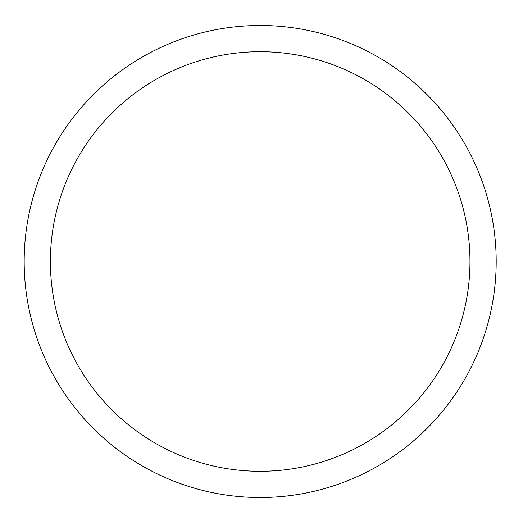 <?xml version="1.0" encoding="UTF-8"?>
<svg xmlns="http://www.w3.org/2000/svg" width="523" height="523" viewBox="0 0 523 523"><rect width="100%" height="100%" fill="white"/><g stroke="black" fill="none" stroke-linecap="round" stroke-linejoin="round"><path stroke-width="0.78" d="M469.968 261.5A209.788 209.788 0 0 0 155.292 79.816A209.788 209.788 0 0 0 155.292 443.184A209.788 209.788 0 0 0 469.968 261.5M496.19 261.5A236.01 236.01 0 0 0 142.178 57.112A236.01 236.01 0 0 0 142.178 465.888A236.01 236.01 0 0 0 496.19 261.5"/></g></svg>
